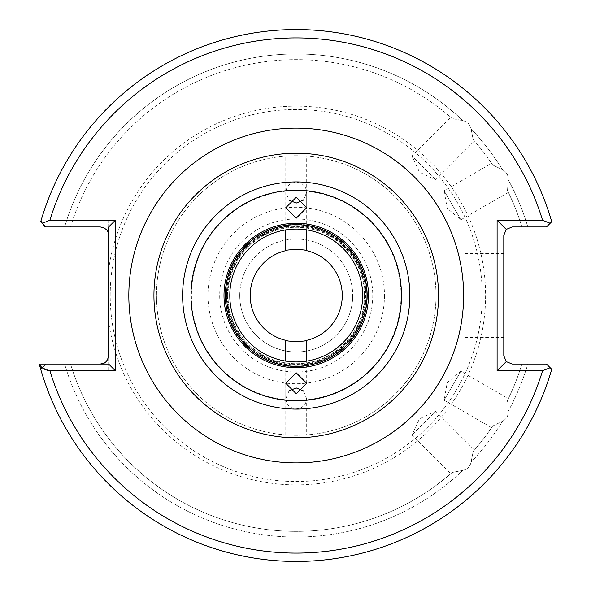 <?xml version="1.0" encoding="UTF-8"?>
<svg xmlns="http://www.w3.org/2000/svg" width="591" height="591" viewBox="0 0 591 591"><rect width="100%" height="100%" fill="white"/><g stroke="black" fill="none" stroke-linecap="round" stroke-linejoin="round"><path stroke-width="0.44" stroke-dasharray="2.96 2.22" d="M474.425 450.024L473.162 451.465L474.425 450.024L435.648 411.247L411.979 434.924L435.648 411.247L419.507 418.775L411.979 434.924L450.748 473.694L452.189 472.431L450.748 473.694M462.849 470.355L452.189 472.431A235.861 235.861 0 0 1 70.551 364.049L39.265 364.049A265.95 265.95 0 0 0 551.735 369.286A265.95 265.95 0 0 1 40.72 369.286A265.95 265.95 0 0 0 551.735 369.286L546.498 364.049L527.829 364.049A241.534 241.534 0 0 1 508.253 411.188L507.499 400.358L508.253 411.188C508.445 415.783 506.502 419.145 502.424 421.272C506.502 419.137 508.445 415.776 508.253 411.188A241.534 241.534 0 0 0 527.829 364.049L546.498 364.049L551.735 369.286A265.95 265.95 0 0 1 40.72 369.286L45.958 364.049L70.551 364.049A235.861 235.861 0 0 0 452.189 472.431L462.849 470.355A241.534 241.534 0 0 1 64.626 364.049A241.534 241.534 0 0 0 462.849 470.355C467.341 469.35 470.089 466.602 471.086 462.118C470.081 466.609 467.333 469.357 462.849 470.355M473.162 451.465L471.086 462.118L473.162 451.465A235.861 235.861 0 0 0 492.672 426.037L491.601 427.633L492.672 426.037L502.424 421.272A241.534 241.534 0 0 1 471.086 462.118A241.534 241.534 0 0 0 502.424 421.272L492.672 426.037A235.861 235.861 0 0 1 473.162 451.465A235.861 235.861 0 0 0 492.672 426.037A235.861 235.861 0 0 1 473.162 451.465M491.601 427.633L444.122 400.218L460.862 371.222L447.21 382.673L444.122 400.218L460.862 371.222L508.341 398.637L507.499 400.358A235.861 235.861 0 0 0 521.905 364.049A235.861 235.861 0 0 1 507.499 400.358L508.341 398.637M303.412 200.113L306.692 192.23C306.027 186.135 302.54 182.767 296.231 182.131C289.915 182.767 286.428 186.135 285.763 192.23L285.763 156.12C285.121 155.692 307.327 155.692 306.692 156.12C307.35 155.692 285.128 155.692 285.763 156.12M306.692 229.892L306.692 225.127C307.335 224.292 285.135 224.285 285.763 225.127L285.763 229.892M285.763 361.108L285.763 365.873A71.142 71.142 0 0 1 285.763 225.127L285.763 192.23L289.043 200.113M289.043 390.887L285.763 398.77L285.763 365.873C285.121 366.708 307.327 366.716 306.692 365.873A71.142 71.142 0 0 0 367.373 295.5A71.142 71.142 0 0 1 296.231 366.642A71.142 71.142 0 0 1 225.082 295.5A71.142 71.142 0 0 1 296.231 224.358A71.142 71.142 0 0 1 367.373 295.5A71.142 71.142 0 0 0 306.692 225.127L306.692 156.12M450.748 117.306L452.189 118.569L450.748 117.306L411.979 156.076L435.648 179.753L411.979 156.076L419.507 172.225L435.648 179.753L474.425 140.976L473.162 139.535L471.086 128.882C470.081 124.391 467.333 121.643 462.849 120.645L452.189 118.569L462.849 120.645C467.341 121.65 470.089 124.398 471.086 128.882A241.534 241.534 0 0 1 502.424 169.728C506.502 171.863 508.445 175.224 508.253 179.812L507.499 190.642L508.341 192.363L507.499 190.642L508.253 179.812A241.534 241.534 0 0 1 527.829 226.951L546.498 226.951L527.829 226.951A241.534 241.534 0 0 0 508.253 179.812C508.445 175.217 506.502 171.855 502.424 169.728L492.672 164.963L491.601 163.367L492.672 164.963L502.424 169.728A241.534 241.534 0 0 0 471.086 128.882L473.162 139.535L474.425 140.976M508.341 192.363L460.862 219.778L444.122 190.782L447.21 208.328L460.862 219.778L444.122 190.782L491.601 163.367M503.798 295.5L503.798 253.65L503.798 295.5M464.881 295.5L464.881 253.65L464.881 295.5M364.44 295.5A68.216 68.216 0 0 1 296.231 363.716A68.216 68.216 0 0 1 228.015 295.5A68.216 68.216 0 0 1 296.231 227.284A68.216 68.216 0 0 1 364.44 295.5A68.216 68.216 0 0 1 296.231 363.716A68.216 68.216 0 0 1 228.015 295.5A68.216 68.216 0 0 1 296.231 227.284A68.216 68.216 0 0 1 364.44 295.5A68.216 68.216 0 0 0 296.231 227.284A68.216 68.216 0 0 0 228.015 295.5M285.763 434.88L285.763 398.77C286.428 404.865 289.915 408.233 296.231 408.869C302.54 408.233 306.027 404.865 306.692 398.77L306.692 434.88C307.335 435.308 285.128 435.308 285.763 434.88C285.106 435.308 307.327 435.308 306.692 434.88M156.452 295.5A139.779 139.779 0 0 0 296.231 435.279A139.779 139.779 0 0 0 436.003 295.5A139.779 139.779 0 0 0 296.231 155.721A139.779 139.779 0 0 0 156.452 295.5A139.779 139.779 0 0 0 296.231 435.279A139.779 139.779 0 0 0 436.003 295.5A139.779 139.779 0 0 0 296.231 155.721A139.779 139.779 0 0 0 156.452 295.5M438.515 295.5A142.283 142.283 0 0 1 296.231 437.783A142.283 142.283 0 0 1 153.941 295.5A142.283 142.283 0 0 0 296.231 437.783A142.283 142.283 0 0 0 438.515 295.5A142.283 142.283 0 0 0 296.231 153.217A142.283 142.283 0 0 0 153.941 295.5A142.283 142.283 0 0 1 296.231 153.217A142.283 142.283 0 0 1 438.515 295.5A142.283 142.283 0 0 0 296.231 153.217A142.283 142.283 0 0 0 153.941 295.5A142.283 142.283 0 0 0 296.231 437.783A142.283 142.283 0 0 0 438.515 295.5A142.283 142.283 0 0 1 296.231 437.783A142.283 142.283 0 0 1 153.941 295.5M306.692 383.278L306.692 361.108M306.692 398.77L303.412 390.887M342.263 295.5A46.032 46.032 0 0 0 296.231 249.468A46.032 46.032 0 0 0 250.192 295.5A46.032 46.032 0 0 0 296.231 341.532A46.032 46.032 0 0 0 342.263 295.5M239.761 295.5A56.463 56.463 0 0 1 296.231 239.037A56.463 56.463 0 0 1 352.694 295.5A56.463 56.463 0 0 0 296.231 239.037A56.463 56.463 0 0 0 239.761 295.5A56.463 56.463 0 0 0 296.231 351.963A56.463 56.463 0 0 0 352.694 295.5A56.463 56.463 0 0 1 296.231 351.963A56.463 56.463 0 0 1 239.761 295.5M229.796 295.5A66.436 66.436 0 0 1 296.231 229.064A66.436 66.436 0 0 1 362.66 295.5A66.436 66.436 0 0 1 296.231 361.936A66.436 66.436 0 0 1 229.796 295.5M239.732 295.5A56.5 56.5 0 0 1 296.231 239A56.5 56.5 0 0 1 352.724 295.5A56.5 56.5 0 0 1 296.231 352A56.5 56.5 0 0 1 239.732 295.5M226.427 295.5A69.804 69.804 0 0 1 296.231 225.696A69.804 69.804 0 0 1 366.028 295.5A69.804 69.804 0 0 1 296.231 365.304A69.804 69.804 0 0 1 226.427 295.5A69.804 69.804 0 0 1 296.231 225.696A69.804 69.804 0 0 1 366.028 295.5A69.804 69.804 0 0 1 296.231 365.304A69.804 69.804 0 0 1 226.427 295.5A69.804 69.804 0 0 1 296.231 225.696A69.804 69.804 0 0 1 366.028 295.5A69.804 69.804 0 0 1 296.231 365.304A69.804 69.804 0 0 1 226.427 295.5M482.249 295.5A186.017 186.017 0 0 1 296.231 481.517A186.017 186.017 0 0 1 110.207 295.5A186.017 186.017 0 0 1 296.231 109.483A186.017 186.017 0 0 1 482.249 295.5A186.017 186.017 0 0 1 296.231 481.517A186.017 186.017 0 0 1 110.207 295.5A186.017 186.017 0 0 1 296.231 109.483A186.017 186.017 0 0 1 482.249 295.5A186.017 186.017 0 0 1 296.231 481.517A186.017 186.017 0 0 1 110.207 295.5M108.663 295.5L108.663 220.258L49.88 220.258A257.58 257.58 0 0 1 542.575 220.258L497.105 220.258L497.105 370.742L542.575 370.742A257.58 257.58 0 0 1 49.88 370.742L108.663 370.742L108.663 295.5M527.829 364.049L521.905 364.049L527.829 364.049M473.162 139.535A235.861 235.861 0 0 1 492.672 164.963A235.861 235.861 0 0 0 473.162 139.535M64.626 226.951A241.534 241.534 0 0 1 462.849 120.645A241.534 241.534 0 0 0 64.626 226.951L70.551 226.951A235.861 235.861 0 0 1 452.189 118.569A235.861 235.861 0 0 0 70.551 226.951L64.626 226.951M45.958 226.951L40.72 221.714A265.95 265.95 0 0 1 551.735 221.714L546.498 226.951L551.735 221.714A265.95 265.95 0 0 0 41.045 220.583A265.95 265.95 0 0 1 551.735 221.714A265.95 265.95 0 0 0 41.045 220.583L43.047 224.041M108.663 370.742L108.663 355.679L107.858 359.254M107.496 359.941L106.971 360.724M106.882 360.835L106.21 361.596M104.747 362.763L103.868 363.243M41.045 220.583L44.731 226.951L100.293 226.951L103.964 227.801M104.031 227.831L106.624 229.855M106.735 229.98L108.183 232.536M507.499 190.642A235.861 235.861 0 0 1 521.905 226.951A235.861 235.861 0 0 0 507.499 190.642A235.861 235.861 0 0 1 521.905 226.951A235.861 235.861 0 0 0 507.499 190.642M497.105 370.742L506.251 361.596L503.798 355.679L503.798 235.321L506.251 229.404L497.105 220.258M506.251 229.404L512.168 226.951L546.498 226.951L551.735 221.714M542.575 370.742L550.169 367.728L546.498 364.049L512.168 364.049L506.251 361.596M108.663 364.049L45.958 364.049L40.72 369.286M108.663 226.951L108.663 220.258M542.575 220.258L550.169 223.272M49.88 370.742L42.286 367.728M42.5 223.088L49.88 220.258M219.697 295.5A76.534 76.534 0 0 0 296.231 372.035A76.534 76.534 0 0 0 372.758 295.5A76.534 76.534 0 0 0 296.231 218.965A76.534 76.534 0 0 0 219.697 295.5M226.87 295.5A69.354 69.354 0 0 1 296.231 226.146A69.354 69.354 0 0 1 365.585 295.5A69.354 69.354 0 0 1 296.231 364.854A69.354 69.354 0 0 1 226.87 295.5M227.402 295.5A68.822 68.822 0 0 1 296.231 226.678A68.822 68.822 0 0 1 365.053 295.5A68.822 68.822 0 0 1 296.231 364.322A68.822 68.822 0 0 1 227.402 295.5M401.03 295.5A104.799 104.799 0 0 1 296.231 400.299A104.799 104.799 0 0 1 191.425 295.5A104.799 104.799 0 0 1 296.231 190.701A104.799 104.799 0 0 1 401.03 295.5M384.468 295.5A88.236 88.236 0 0 1 296.231 383.736A88.236 88.236 0 0 1 207.988 295.5A88.236 88.236 0 0 1 296.231 207.264A88.236 88.236 0 0 1 384.468 295.5M108.663 269.459A189.364 189.364 0 0 1 309.278 106.587A189.364 189.364 0 0 1 485.595 295.5A189.364 189.364 0 0 1 309.278 484.413A189.364 189.364 0 0 1 108.663 321.541M70.551 364.049A235.861 235.861 0 0 0 452.189 472.431A235.861 235.861 0 0 1 70.551 364.049M306.692 192.23L306.692 207.722M464.881 253.65L503.798 253.65M285.763 398.77L285.763 383.278M464.881 337.35L503.798 337.35M285.763 192.23L285.763 207.722"/><path stroke-width="0.89" d="M296.231 218.19L306.692 207.722L296.231 197.254L285.763 207.722L296.231 218.19M289.043 200.113L296.231 203.068L303.412 200.113M306.692 250.673C307.342 249.358 285.128 249.358 285.763 250.673A46.032 46.032 0 0 0 285.763 340.327C285.113 341.642 307.327 341.642 306.692 340.327A46.032 46.032 0 0 0 306.692 250.673L306.692 229.892M285.763 229.892L285.763 250.673M362.66 295.5A66.436 66.436 0 0 0 296.231 229.064A66.436 66.436 0 0 0 229.796 295.5A66.436 66.436 0 0 0 296.231 361.936A66.436 66.436 0 0 0 362.66 295.5M296.231 372.81L285.763 383.278L296.231 393.746L306.692 383.278L296.231 372.81M303.412 390.887L296.231 387.932L289.043 390.887M306.692 361.108L306.692 340.327M285.763 340.327L285.763 361.108M438.515 295.5A142.283 142.283 0 0 1 296.231 437.783A142.283 142.283 0 0 1 153.941 295.5A142.283 142.283 0 0 1 296.231 153.217A142.283 142.283 0 0 1 438.515 295.5M542.575 370.742L550.169 367.728L551.735 369.286L546.498 364.049L512.168 364.049L506.251 361.596L503.798 355.679L503.798 235.321L506.251 229.404L512.168 226.951L546.498 226.951L550.169 223.272L542.575 220.258A257.58 257.58 0 0 0 49.88 220.258L115.356 220.258L115.356 370.742L49.88 370.742A257.58 257.58 0 0 0 542.575 370.742L497.105 370.742L497.105 220.258L542.575 220.258M43.047 224.041L44.731 226.951L45.958 226.951L40.72 221.714A265.95 265.95 0 0 1 551.735 221.714L550.169 223.272M103.868 363.243L100.293 364.049C104.755 364.108 107.547 361.315 108.663 355.679L108.663 226.951L115.356 220.258M107.858 359.254L107.496 359.941M106.21 361.596L105.442 362.276M105.346 362.349L104.747 362.763M108.183 232.536L108.663 235.321C108.722 230.852 105.929 228.067 100.293 226.951L45.958 226.951M39.265 364.049A265.95 265.95 0 0 0 551.735 369.286A265.95 265.95 0 0 1 39.265 364.049L108.663 364.049L115.356 370.742M497.105 370.742L506.251 361.596M497.105 220.258L506.251 229.404M39.442 364.049C41.097 367.794 44.584 370.025 49.88 370.742M49.88 220.258L42.286 223.272M368.459 295.5A72.235 72.235 0 0 1 296.231 367.735A72.235 72.235 0 0 1 223.996 295.5A72.235 72.235 0 0 1 296.231 223.265A72.235 72.235 0 0 1 368.459 295.5M225.444 295.5A70.787 70.787 0 0 0 296.231 366.287A70.787 70.787 0 0 0 367.011 295.5A70.787 70.787 0 0 0 296.231 224.713A70.787 70.787 0 0 0 225.444 295.5M128.831 295.5A167.393 167.393 0 0 1 296.231 128.107A167.393 167.393 0 0 1 463.625 295.5A167.393 167.393 0 0 1 296.231 462.893A167.393 167.393 0 0 1 128.831 295.5M409.829 295.5A113.598 113.598 0 0 1 296.231 409.098A113.598 113.598 0 0 1 182.626 295.5A113.598 113.598 0 0 1 296.231 181.902A113.598 113.598 0 0 1 409.829 295.5M401.481 295.5A105.257 105.257 0 0 1 296.231 400.757A105.257 105.257 0 0 1 190.974 295.5A105.257 105.257 0 0 1 296.231 190.243A105.257 105.257 0 0 1 401.481 295.5M40.72 221.714A265.95 265.95 0 0 1 551.735 221.714"/></g></svg>
